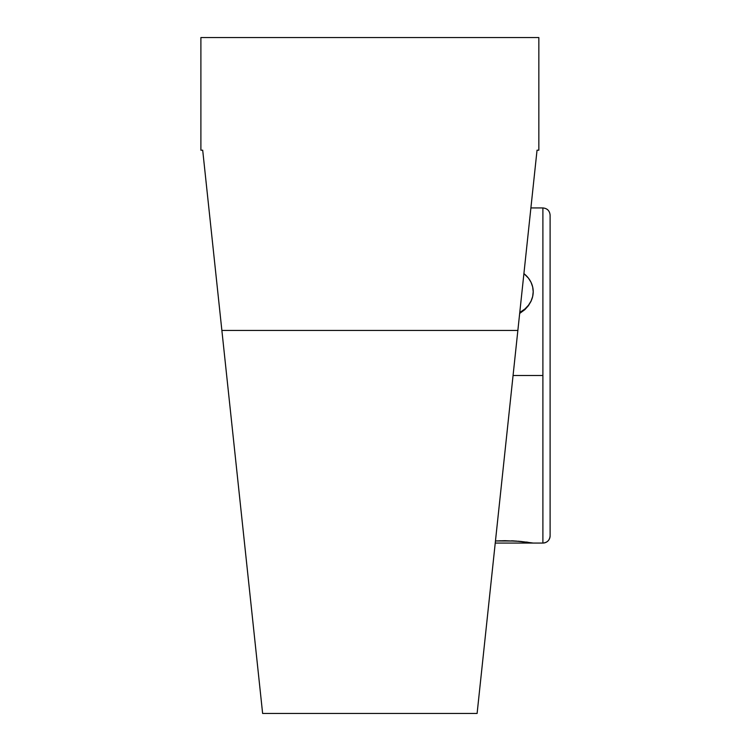 <?xml version="1.0" encoding="UTF-8"?>
<svg xmlns="http://www.w3.org/2000/svg" width="751" height="751" viewBox="0 0 751 751"><rect width="100%" height="100%" fill="white"/><g stroke="black" fill="none" stroke-linecap="round" stroke-linejoin="round"><path stroke-width="1.13" d="M530.901 207.933L542.898 207.933L542.898 543.057A7.21 7.21 -0 0 0 550.107 535.848A7.21 7.21 180 0 1 542.898 543.057L542.898 375.5L513.064 375.5L542.898 375.5L542.898 207.943C547.272 208.365 549.676 210.768 550.107 215.143L550.107 535.848L550.107 215.143M500.316 540.758L499.622 540.776M514.36 540.945L512.126 540.833M512.079 540.833L511.525 540.814M532.666 542.982L520.715 541.424L505.066 540.682L495.463 540.964L515.843 541.039L533.21 543.067L495.238 543.067L542.898 543.067C547.272 542.635 549.676 540.232 550.107 535.857L550.107 535.857M519.129 541.283L518.256 541.208M528.028 542.278L526.216 542.034M533.21 291.698L532.656 296.561L531.06 301.245L528.441 305.657L524.949 309.562L519.673 313.43L524.949 309.562L528.441 305.657L531.06 301.245L532.656 296.561L533.21 291.717A28.162 24.389 180 0 0 523.907 273.608L528.46 278.161L531.07 282.385L532.666 286.957L533.21 291.717L532.666 296.476L531.07 301.048L528.46 305.263L524.958 308.961L519.767 312.51A28.162 24.389 180 0 0 533.21 291.717L533.21 291.632M477.138 713.159L517.861 330.44L221.874 330.44L229.825 405.165L202.695 150.2L200.892 150.2L200.892 37.55L538.842 37.55L200.892 37.55L200.892 150.2L202.695 150.2L262.597 713.159M538.842 37.55L538.842 150.2L538.842 37.55M229.825 405.165L262.625 713.45L477.11 713.45L537.04 150.2L538.842 150.2L537.04 150.2L517.861 330.44L221.874 330.44"/></g></svg>

